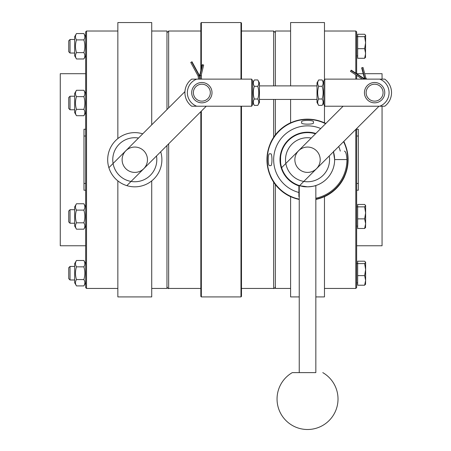 <?xml version="1.0" encoding="UTF-8"?>
<svg xmlns="http://www.w3.org/2000/svg" width="451" height="451" viewBox="0 0 451 451"><rect width="100%" height="100%" fill="white"/><g stroke="black" fill="none" stroke-linecap="round" stroke-linejoin="round"><path stroke-width="0.68" d="M240.975 106.216L240.975 296.91L201.343 296.91L201.343 111.138M201.343 77.234L201.343 74.686M201.343 68.558L201.343 22.55L240.975 22.55L240.975 79.122M240.975 296.91L241.482 296.403L241.482 106.216M241.482 79.122L241.482 23.057L240.975 22.55M275.358 32.709L273.661 31.018L241.482 31.018M200.836 70.683L200.836 23.057L201.343 22.55M200.836 111.645L200.836 296.403L201.343 296.91M200.836 31.018L168.657 31.018L166.966 32.709M290.596 288.443L275.358 288.443L275.358 184.566M275.358 134.9L275.358 99.44M275.358 85.893L275.358 31.018L290.596 31.018M151.722 31.018L166.966 31.018L166.966 109.587M166.966 145.515L166.966 288.443L151.722 288.443M290.596 122.852L290.596 99.44M290.596 85.893L290.596 22.55L324.472 22.55L324.472 79.635M299.238 296.91L290.596 296.91L290.596 196.608M325.853 123.45A40.646 40.646 0 0 0 324.81 122.937L322.877 122.17A40.573 40.573 0 0 0 292.192 122.17L290.258 122.937A40.646 40.646 0 0 0 270.741 142.454L269.974 144.388A40.573 40.573 0 0 0 269.974 175.073L270.741 177.006A40.646 40.646 0 0 0 290.258 196.523L292.192 197.29A40.573 40.573 0 0 0 299.238 199.443M315.835 199.443A40.573 40.573 0 0 0 322.877 197.29L324.81 196.523A40.646 40.646 0 0 0 344.327 177.006L345.094 175.073A40.573 40.573 0 0 0 345.094 144.388L344.327 142.454A40.646 40.646 0 0 0 343.82 141.411M333.678 151.096L334.135 151.096M299.154 185.502L298.895 185.417A27.099 27.099 0 0 0 333.441 151.79L334.631 159.564L346.926 159.564C346.605 154.36 345.765 151.542 344.412 151.096M346.926 159.564A39.395 39.395 0 0 1 315.835 198.243M298.895 196.608L298.895 185.874L298.895 196.608L299.238 197.2M269.585 165.658C267.776 166.098 267.781 153.363 269.585 153.802L270.735 153.802C272.359 153.351 272.359 166.115 270.735 165.658L269.585 165.658L270.735 165.658M313.462 122.931C313.919 124.555 301.15 124.555 301.606 122.931L301.606 121.781C301.167 119.977 313.902 119.977 313.462 121.781L313.462 122.931M281.091 153.802C280.381 153.441 280.381 166.024 281.091 165.658C280.381 166.024 280.381 153.441 281.091 153.802M334.631 159.564A27.099 27.099 0 0 1 315.835 185.524L315.835 372.616L292.293 372.616L299.238 372.616L299.238 185.53M307.537 186.827C299.21 185.603 297.215 185.384 301.544 186.162C306.398 187.858 316.399 185.773 316.004 185.474M315.824 133.479A27.534 27.534 0 0 0 281.334 151.265A27.534 27.534 0 0 0 298.895 185.874L298.895 185.417A27.099 27.099 0 0 1 281.734 151.44A27.099 27.099 0 0 1 315.48 133.823M329.23 155.995A22.014 22.014 0 0 1 303.799 181.432A22.014 22.014 0 0 1 285.838 163.465A22.014 22.014 0 0 1 311.269 138.034M343.087 106.216L281.627 167.676A27.099 27.099 0 0 0 299.588 185.637L379.009 106.216M307.537 147.06A12.673 12.673 0 0 1 318.507 166.069A12.673 12.673 0 0 1 296.561 166.069A12.673 12.673 0 0 1 307.537 147.06M324.472 196.608L324.472 296.91L315.835 296.91M324.472 105.703L324.472 122.852M324.472 31.018L355.8 31.018L355.8 73.147M355.8 74.843L355.8 79.122M355.8 129.426L355.8 288.443L324.472 288.443M363.224 73.699L356.651 73.699L356.651 31.863L355.8 31.018M355.8 288.443L356.651 287.597L356.651 128.58M356.651 79.122L356.651 75.396M358.342 183.444L358.342 129.245L356.651 129.245L356.651 190.215L358.342 190.215L358.342 183.444L356.651 183.444M365.626 57.068L364.639 58.275L357.666 58.275L357.666 34.248L364.639 34.248L365.626 35.251L365.507 57.474M364.639 58.275L365.626 53.472L364.639 48.669L365.626 42.665L364.639 36.655L365.626 35.454M357.666 48.669L364.639 48.669M357.666 36.655L364.639 36.655M365.626 284.012L364.639 285.218L357.666 285.218L357.666 261.191L364.639 261.191L365.626 262.392L365.626 280.415L364.639 275.612L365.626 269.602L364.639 263.598L365.626 262.392L365.507 261.992L365.626 262.392M364.639 285.218L365.626 280.415L365.507 284.412M357.666 275.612L364.639 275.612M357.666 263.598L364.639 263.598M365.626 227.276L364.639 228.482L357.666 228.482L357.666 204.455L364.639 204.455L365.626 205.656L365.626 212.872L364.639 206.862L365.626 205.656L365.507 205.256L365.626 205.656M364.639 218.876L365.626 212.872L365.626 223.679L364.639 218.876L357.666 218.876M357.666 206.862L364.639 206.862M364.639 228.482L365.626 223.679L365.507 227.676M364.696 73.699L382.053 73.699L382.053 79.122M382.053 106.216L382.053 245.767L356.651 245.767M117.852 138.581L117.852 22.55L151.722 22.55L151.722 124.831M151.722 180.885L151.722 296.91L117.852 296.91L117.852 180.885M117.852 288.443L86.519 288.443L86.519 31.018L117.852 31.018M86.519 31.018L85.673 31.863L85.673 287.597L86.519 288.443M83.976 136.022L83.976 190.215L85.673 190.215L85.673 129.245L83.976 129.245L83.976 136.022L85.673 136.022M83.858 96.638C85.183 94.524 85.183 92.404 83.858 90.285L76.478 90.285C75.154 92.404 75.154 94.524 76.478 96.638C75.154 100.877 75.154 105.117 76.478 109.351C75.154 111.47 75.154 113.59 76.478 115.71L83.858 115.71C85.183 113.59 85.183 111.47 83.858 109.351C85.183 105.117 85.183 100.877 83.858 96.638L76.478 96.638M76.478 115.71L74.663 112.564L74.663 93.425L76.478 90.285M74.663 109.768L70.035 109.768L70.035 96.221L74.663 96.221M70.035 96.221L68.738 97.517L68.738 108.471L70.035 109.768M83.858 109.351L76.478 109.351M83.858 58.974C85.183 56.854 85.183 54.734 83.858 52.615C85.183 48.381 85.183 44.142 83.858 39.902C85.183 37.788 85.183 35.668 83.858 33.549L76.478 33.549C75.154 35.668 75.154 37.788 76.478 39.902C75.154 44.142 75.154 48.381 76.478 52.615C75.154 54.734 75.154 56.854 76.478 58.974L83.858 58.974L85.673 55.828M76.478 58.974L74.663 55.828L74.663 36.689L76.478 33.549M74.663 53.032L70.035 53.032L70.035 39.485L74.663 39.485M70.035 39.485L68.738 40.787L68.738 51.735L70.035 53.032M83.858 52.615L76.478 52.615M83.858 39.902L76.478 39.902M83.858 266.845C85.183 264.726 85.183 262.612 83.858 260.492L76.478 260.492C75.154 262.612 75.154 264.726 76.478 266.845C75.154 271.085 75.154 275.319 76.478 279.558C75.154 281.678 75.154 283.797 76.478 285.911L83.858 285.911C85.183 283.797 85.183 281.678 83.858 279.558C85.183 275.319 85.183 271.085 83.858 266.845L76.478 266.845M83.858 279.558L76.478 279.558M76.478 285.911L74.663 282.771L74.663 263.632L76.478 260.492M74.663 279.975L70.035 279.975L70.035 266.428L74.663 266.428M70.035 266.428L68.738 267.725L68.738 278.679L70.035 279.975M85.673 206.896L83.858 203.756L76.478 203.756C75.154 205.876 75.154 207.99 76.478 210.11C75.154 214.349 75.154 218.583 76.478 222.822C75.154 224.942 75.154 227.062 76.478 229.176L83.858 229.176C85.183 227.062 85.183 224.942 83.858 222.822C85.183 218.583 85.183 214.349 83.858 210.11C85.183 207.99 85.183 205.876 83.858 203.756M83.858 210.11L76.478 210.11M76.478 229.176L74.663 226.036L74.663 206.896L76.478 203.756M74.663 223.239L70.035 223.239L70.035 209.692L74.663 209.692M70.035 209.692L68.738 210.989L68.738 221.943L70.035 223.239M83.858 222.822L76.478 222.822M85.673 245.767L60.271 245.767L60.271 73.699L85.673 73.699M142.73 133.823A27.099 27.099 0 0 0 115.625 178.895A27.099 27.099 0 0 0 160.697 151.79M156.486 155.995A22.014 22.014 0 0 1 131.055 181.432A22.014 22.014 0 0 1 113.088 163.465A22.014 22.014 0 0 1 138.525 138.034M206.265 106.216L126.844 185.637A27.099 27.099 0 0 1 108.883 167.676L184.949 91.609M140.797 148.571A12.673 12.673 0 0 1 141.445 170.517A12.673 12.673 0 0 1 122.12 160.105A12.673 12.673 0 0 1 140.797 148.571M324.765 79.122L324.765 106.216L323.79 104.525L323.79 80.814L324.765 79.122L379.736 79.122A14.494 14.494 0 0 1 379.736 106.216L384.759 106.216A16.935 16.935 0 0 0 384.759 79.122L379.736 79.122M323.79 102.49L322.121 105.382C323.446 103.256 323.446 101.131 322.121 99.006C323.446 94.766 323.446 90.533 322.121 86.293C323.446 84.185 323.446 82.071 322.121 79.957L318.677 79.968C317.357 82.071 317.357 84.185 318.682 86.293C317.357 90.533 317.357 94.766 318.682 99.006C317.357 101.131 317.357 103.256 318.682 105.382L322.121 105.382M318.682 99.006L322.121 99.006M318.682 105.382L317.014 102.49L317.014 82.843L318.677 79.968M318.682 86.293L322.121 86.293M257.763 79.957L259.432 82.843L259.432 102.49L257.763 105.382C259.088 103.262 259.088 101.142 257.763 99.023C259.088 94.789 259.088 90.55 257.763 86.31C259.088 84.196 259.088 82.076 257.763 79.957L254.325 79.957C253 82.076 253 84.196 254.325 86.31C253 90.55 253 94.789 254.325 99.023C253 101.142 253 103.262 254.325 105.382L257.763 105.382M252.656 102.49L254.325 105.382M257.763 99.023L254.325 99.023M257.763 86.31L254.325 86.31M251.681 106.216L252.656 104.525L252.656 80.814L251.681 79.122L251.681 106.216L196.709 106.216A14.494 14.494 0 0 1 196.709 79.122L191.686 79.122A16.935 16.935 0 0 0 191.686 106.216L196.709 106.216M324.765 106.216L379.736 106.216M382.826 86.705A10.159 10.159 0 0 0 365.321 88.526A10.159 10.159 0 0 0 375.649 102.777A10.159 10.159 0 0 0 382.826 86.705M381.456 87.697A8.468 8.468 0 0 1 375.474 101.092A8.468 8.468 0 0 1 366.866 89.213A8.468 8.468 0 0 1 381.456 87.697M366.663 79.122L365.846 77.995L363.032 67.481L365.846 77.995L364.865 78.457L365.344 79.122M364.12 78.993L351.041 70.469L350.461 71.359L362.362 79.122M351.041 70.469L351.239 70.17L364.611 78.886L361.657 67.847L362.001 67.757L364.865 78.457M363.032 67.481L362.001 67.757M251.681 79.122L196.709 79.122M211.925 91.333A10.159 10.159 0 0 0 195.661 84.613A10.159 10.159 0 0 0 197.966 102.061A10.159 10.159 0 0 0 211.925 91.333M210.245 91.559A8.468 8.468 0 0 1 198.615 100.494A8.468 8.468 0 0 1 196.692 85.955A8.468 8.468 0 0 1 210.245 91.559M198.519 79.122L198.107 75.993L198.519 79.122M201.129 75.593L201.597 79.122L201.129 75.593L203.655 65.012L202.617 64.764L200.047 75.537L201.129 75.593M199.596 79.122L199.139 75.661L198.107 75.993L190.75 62.447L198.107 75.993M199.139 75.661L191.686 61.939L192.002 61.77L199.618 75.796L202.273 64.679L202.617 64.764M191.686 61.939L190.75 62.447M315.835 372.616L307.537 372.616M273.661 31.018L273.661 85.893M273.661 99.44L273.661 137.262M273.661 182.198L273.661 288.443L241.482 288.443M200.836 288.443L168.657 288.443L168.657 143.824M168.657 107.896L168.657 31.018M343.555 141.676A40.291 40.291 0 0 1 315.835 199.156M299.238 199.156A40.291 40.291 0 0 1 269.501 146.445A40.291 40.291 0 0 1 325.588 123.715M298.895 192.481A33.87 33.87 0 0 1 275.482 148.774A33.87 33.87 0 0 1 320.757 128.546M338.718 146.507A33.87 33.87 0 0 1 340.285 151.096M358.342 136.022L356.651 136.022M83.976 183.444L85.673 183.444M200.047 75.537L200.52 79.122M273.661 288.443C274.073 288.877 274.642 288.313 275.358 286.751M168.657 288.443C168.324 288.928 167.761 288.364 166.966 286.751M357.666 36.604L356.651 36.604M357.666 55.913L356.651 55.913M357.666 263.547L356.651 263.547M357.666 282.856L356.651 282.856M357.666 206.812L356.651 206.812M357.666 226.12L356.651 226.12M85.673 93.425L83.858 90.285M85.673 112.564L83.858 115.71M85.673 36.689L83.858 33.549M85.673 263.632L83.858 260.492M85.673 282.771L83.858 285.911M85.673 226.036L83.858 229.176M323.79 82.843L322.127 79.968M317.014 85.893L259.432 85.893M317.014 99.44L259.432 99.44M252.656 82.843L254.325 79.957M292.293 372.616A30.482 30.482 0 0 0 290.297 424.16A30.482 30.482 0 0 0 337.652 403.718A30.482 30.482 0 0 0 322.775 372.616"/></g></svg>
